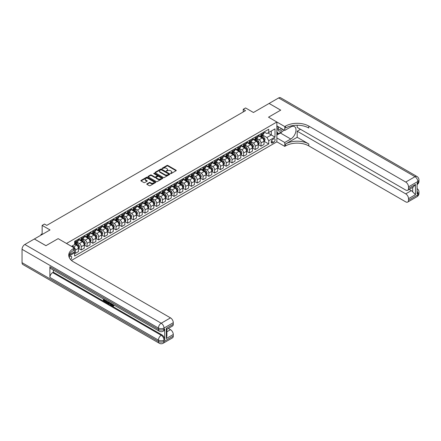 <?xml version="1.0" encoding="UTF-8"?>
<svg xmlns="http://www.w3.org/2000/svg" width="441" height="441" viewBox="0 0 441 441"><rect width="100%" height="100%" fill="white"/><g stroke="black" fill="none" stroke-linecap="round" stroke-linejoin="round"><path stroke-width="0.66" d="M170.579 173.534L171.218 173.534L176.053 170.739A0.645 0.369 0 0 0 176.053 170.209L167.856 165.48A0.645 0.369 0 0 0 166.946 165.48L162.112 168.275L162.112 168.644L163.374 168.28A2.062 1.191 0 0 1 166.285 168.28L166.968 168.671A2.062 1.191 0 0 1 167.574 169.515A2.062 1.191 0 0 1 166.968 170.358L166.345 171.086L167.608 170.722A2.062 1.191 0 0 1 170.524 170.722L171.207 171.119A2.062 1.191 0 0 1 171.808 171.962A2.062 1.191 0 0 1 171.207 172.8L170.579 173.534L170.579 173.164M70.566 259.54A2.1 1.213 120 0 0 71.635 257.72A2.1 1.213 120 0 0 71.249 256.271A2.1 1.213 120 0 0 70.202 256.375A2.1 1.213 120 0 0 69.193 257.412M146.958 183.831A0.645 0.369 0 0 0 146.958 184.355L149.256 185.683A0.645 0.369 0 0 0 150.166 185.683L155.541 182.58A0.645 0.369 0 0 0 155.541 182.056L147.344 177.321A0.645 0.369 0 0 0 146.434 177.321L141.059 180.424A0.645 0.369 0 0 0 141.059 180.953L143.838 182.552A0.645 0.369 0 0 0 144.747 182.552L147.046 181.229A0.645 0.369 0 0 0 147.046 180.7L145.673 179.906A1.72 0.992 0 0 1 145.166 179.2A1.72 0.992 0 0 1 146.23 178.285A1.72 0.992 0 0 1 148.11 178.5L153.501 181.615A1.72 0.992 0 0 1 154.008 182.32A1.72 0.992 0 0 1 152.944 183.236A1.72 0.992 0 0 1 151.065 183.021L150.166 182.502A0.645 0.369 0 0 0 149.256 182.502L146.958 183.831L146.958 184.355L149.256 183.037L149.256 182.502M297.184 125.233L297.184 127.388L405.737 190.06A3.936 2.271 -120 0 0 407.705 190.258L413.393 186.973L415.477 184.437L415.477 194.668L408.52 198.687L408.52 200.264L417.798 194.911L417.798 193.571L417.103 193.974L417.103 183.258L417.798 182.855L417.798 181.516L408.52 186.874A3.936 2.271 -120 0 0 405.737 182.056L415.014 176.698L278.629 97.957L269.12 103.448L280.719 110.14L268.514 117.185L280.691 110.156L269.098 103.459L253.437 112.499L245.554 107.946L243.234 109.285L245.554 110.625L46.774 225.39L44.458 224.05L42.138 225.39L42.138 234.496M22.05 262.698L158.435 341.439A3.936 2.271 120 0 0 159.251 343.241L22.866 264.501A3.936 2.271 -60 0 1 22.05 262.698L22.05 249.303A3.936 2.271 -60 0 1 24.834 244.485L34.343 238.994L45.941 245.687L58.14 238.647L45.963 245.676L34.365 238.978L50.02 229.943L42.138 225.39M69.204 254.892L74.375 251.905L74.375 248.018L58.14 238.647L66.492 243.465L276.865 122.008L276.865 141.826L284.754 146.379L285.586 145.899A16.4 9.47 180 0 1 308.783 145.899L405.737 201.873A3.936 2.271 -120 0 0 407.705 202.066A3.936 2.271 -120 0 0 408.52 200.264M285.586 126.076A16.4 9.47 180 0 1 308.783 126.076L308.783 128.006A16.4 9.47 180 0 0 285.586 128.006L285.586 126.076L284.754 126.561L268.514 117.185L276.865 122.008M163.418 177.508A0.645 0.369 0 0 0 164.328 177.508L169.702 174.404A0.645 0.369 0 0 0 169.702 173.881L161.505 169.146A0.645 0.369 0 0 0 160.596 169.146L155.221 172.249A0.645 0.369 0 0 0 155.221 172.773L163.418 177.508M153.832 173.627L162.613 178.5L157.25 181.593A0.645 0.369 0 0 1 156.34 181.593L148.143 176.863L150.442 175.546L150.442 175.011L148.143 176.339A0.645 0.369 0 0 0 148.143 176.863L148.143 176.339M150.442 175.546A0.645 0.369 0 0 1 151.351 175.546L151.351 175.011A0.645 0.369 0 0 0 150.442 175.011M151.351 175.011L154.675 176.929A0.645 0.369 0 0 0 155.585 176.929L157.112 176.047A0.645 0.369 0 0 0 157.112 175.524L153.65 173.522L154.289 173.159L162.619 177.966A0.645 0.369 0 0 1 162.619 178.495L162.619 177.966M273.668 138.959L272.643 139.549A2.034 1.174 120 0 0 271.314 141.34A2.034 1.174 120 0 0 271.628 142.972A2.034 1.174 120 0 0 272.643 142.873L273.668 142.283A2.034 1.174 120 0 0 274.997 140.492A2.034 1.174 120 0 0 274.682 138.86A2.034 1.174 120 0 0 273.668 138.959M71.459 260.416L276.865 141.826M264.087 131.931L266.893 133.551L268.751 132.476L268.751 129.241L74.612 241.321L74.612 244.562L71.503 246.359M268.751 132.476L275.013 128.866L275.013 137.112L268.751 140.729L266.893 137.515L262.279 134.852M264.087 141.28L268.751 143.97L268.751 140.729M268.751 143.97L74.612 256.056L74.612 252.814L68.824 256.155A16.4 9.47 0 0 1 73.542 250.427L73.542 248.504A16.4 9.47 0 0 0 68.741 255.196A16.4 9.47 0 0 0 73.542 261.893L170.496 317.867A3.936 2.271 60 0 1 173.28 322.691L164.002 328.043L164.002 329.383L164.697 328.98A3.936 2.271 60 0 1 163.881 330.783L163.187 331.185A3.936 2.271 -120 0 0 164.002 329.383A3.936 2.271 0 0 1 158.435 329.383L158.435 328.043L22.05 249.303M243.234 109.285L243.234 111.964M267.869 132.989L271.298 134.968L271.298 131.005L275.013 128.866M266.893 137.515L271.298 134.968L275.013 137.112M74.612 252.842L75.444 253.321L75.444 250.08A2.624 1.516 -120 0 0 73.586 246.866L72.104 246.012M75.444 253.321L78.459 251.579L78.459 248.338A2.624 1.516 -120 0 0 76.602 245.124L74.612 243.978M78.531 248.41L81.243 249.975L81.243 246.734A2.624 1.516 -120 0 0 79.386 243.52L76.723 241.982M81.243 249.975L84.259 248.233L84.259 244.992A2.624 1.516 -120 0 0 82.401 241.778L78.459 239.502M84.33 245.058L87.042 246.629L87.042 243.388A2.624 1.516 -120 0 0 85.185 240.174L82.522 238.636M87.042 246.629L90.058 244.887L90.058 241.646A2.624 1.516 -120 0 0 88.2 238.432L84.259 236.155M90.124 241.712L92.842 243.278L92.842 240.036A2.624 1.516 -120 0 0 90.984 236.823L88.321 235.285M92.842 243.278L95.857 241.536L95.857 238.3A2.624 1.516 -120 0 0 93.999 235.081L90.058 232.804M95.923 238.366L98.641 239.932L98.641 236.69A2.624 1.516 -120 0 0 96.783 233.476L94.12 231.938M98.641 239.932L101.656 238.19L101.656 234.948A2.624 1.516 -120 0 0 99.798 231.734L95.857 229.458M101.722 235.014L104.44 236.585L104.44 233.344A2.624 1.516 -120 0 0 102.582 230.13L99.92 228.592M104.44 236.585L107.455 234.844L107.455 231.602A2.624 1.516 -120 0 0 105.597 228.388L101.656 226.112M107.521 231.668L110.233 233.234L110.233 229.993A2.624 1.516 -120 0 0 108.381 226.779L105.719 225.241M110.233 233.234L113.249 231.492L113.249 228.256A2.624 1.516 -120 0 0 111.397 225.042L107.455 222.766M113.32 228.322L116.033 229.888L116.033 226.646A2.624 1.516 -120 0 0 114.18 223.433L111.512 221.895M116.033 229.888L119.048 228.146L119.048 224.904A2.624 1.516 -120 0 0 117.196 221.691L113.249 219.414M119.12 224.971L121.832 226.542L121.832 223.3A2.624 1.516 -120 0 0 119.98 220.087L117.312 218.549M121.832 226.542L124.847 224.8L124.847 221.558A2.624 1.516 -120 0 0 122.995 218.345L119.048 216.068M124.919 221.625L127.631 223.19L127.631 219.949A2.624 1.516 -120 0 0 125.779 216.735L123.111 215.197M127.631 223.19L130.646 221.448L130.646 218.212A2.624 1.516 -120 0 0 128.794 214.999L124.847 212.722M130.718 218.278L133.43 219.844L133.43 216.603A2.624 1.516 -120 0 0 131.578 213.389L128.91 211.851M133.43 219.844L136.445 218.102L136.445 214.861A2.624 1.516 -120 0 0 134.588 211.647L130.646 209.37M136.517 214.927L139.229 216.498L139.229 213.257A2.624 1.516 -120 0 0 137.371 210.043L134.709 208.505M139.229 216.498L142.245 214.756L142.245 211.515A2.624 1.516 -120 0 0 140.387 208.301L136.445 206.024M142.316 211.581L145.028 213.146L145.028 209.905A2.624 1.516 -120 0 0 143.171 206.691L140.508 205.153M145.028 213.146L148.044 211.41L148.044 208.169A2.624 1.516 -120 0 0 146.186 204.955L142.245 202.678M148.115 208.235L150.828 209.8L150.828 206.559A2.624 1.516 -120 0 0 148.97 203.345L146.307 201.807M150.828 209.8L153.843 208.058L153.843 204.817A2.624 1.516 -120 0 0 151.985 201.603L148.044 199.326M153.909 204.883L156.627 206.454L156.627 203.213A2.624 1.516 -120 0 0 154.769 199.999L152.106 198.461M156.627 206.454L159.642 204.712L159.642 201.471A2.624 1.516 -120 0 0 157.784 198.257L153.843 195.98M159.708 201.537L162.426 203.103L162.426 199.867A2.624 1.516 -120 0 0 160.568 196.647L157.906 195.109M162.426 203.103L165.441 201.366L165.441 198.125A2.624 1.516 -120 0 0 163.583 194.911L159.642 192.634M165.507 198.191L168.225 199.756L168.225 196.515A2.624 1.516 -120 0 0 166.367 193.301L163.705 191.763M168.225 199.756L171.24 198.015L171.24 194.773A2.624 1.516 -120 0 0 169.383 191.559L165.441 189.283M171.306 194.845L174.019 196.41L174.019 193.169A2.624 1.516 -120 0 0 172.166 189.955L169.504 188.417M174.019 196.41L177.034 194.668L177.034 191.427A2.624 1.516 -120 0 0 175.182 188.213L171.24 185.937M177.106 191.493L179.818 193.059L179.818 189.823A2.624 1.516 -120 0 0 177.966 186.609L175.298 185.071M179.818 193.059L182.833 191.322L182.833 188.081A2.624 1.516 -120 0 0 180.981 184.867L177.034 182.591M182.905 188.147L185.617 189.713L185.617 186.471A2.624 1.516 -120 0 0 183.765 183.258L181.097 181.72M185.617 189.713L188.632 187.971L188.632 184.729A2.624 1.516 -120 0 0 186.78 181.516L182.833 179.239M188.704 184.801L191.416 186.367L191.416 183.125A2.624 1.516 -120 0 0 189.564 179.911L186.896 178.373M191.416 186.367L194.431 184.625L194.431 181.383A2.624 1.516 -120 0 0 192.579 178.17L188.632 175.893M194.503 181.449L197.215 183.021L197.215 179.779A2.624 1.516 -120 0 0 195.363 176.565L192.695 175.027M197.215 183.021L200.231 181.279L200.231 178.037A2.624 1.516 -120 0 0 198.378 174.823L194.431 172.547M200.302 178.103L203.014 179.669L203.014 176.428A2.624 1.516 -120 0 0 201.157 173.214L198.494 171.676M203.014 179.669L206.03 177.927L206.03 174.691A2.624 1.516 -120 0 0 204.172 171.472L200.231 169.201M206.101 174.757L208.814 176.323L208.814 173.081A2.624 1.516 -120 0 0 206.956 169.868L204.293 168.33M208.814 176.323L211.829 174.581L211.829 171.34A2.624 1.516 -120 0 0 209.971 168.126L206.03 165.849M211.9 171.406L214.613 172.977L214.613 169.735A2.624 1.516 -120 0 0 212.755 166.522L210.092 164.984M214.613 172.977L217.628 171.235L217.628 167.993A2.624 1.516 -120 0 0 215.77 164.78L211.829 162.503M217.694 168.06L220.412 169.625L220.412 166.384A2.624 1.516 -120 0 0 218.554 163.17L215.892 161.632M220.412 169.625L223.427 167.883L223.427 164.647A2.624 1.516 -120 0 0 221.569 161.434L217.628 159.157M223.493 164.714L226.211 166.279L226.211 163.038A2.624 1.516 -120 0 0 224.353 159.824L221.691 158.286M226.211 166.279L229.226 164.537L229.226 161.296A2.624 1.516 -120 0 0 227.369 158.082L223.427 155.805M229.292 161.362L232.01 162.933L232.01 159.692A2.624 1.516 -120 0 0 230.152 156.478L227.49 154.94M232.01 162.933L235.025 161.191L235.025 157.95A2.624 1.516 -120 0 0 233.168 154.736L229.226 152.459M235.092 158.016L237.809 159.581L237.809 156.34A2.624 1.516 -120 0 0 235.952 153.126L233.289 151.588M237.809 159.581L240.825 157.845L240.825 154.604A2.624 1.516 -120 0 0 238.967 151.39L235.025 149.113M240.891 154.67L243.603 156.235L243.603 152.994A2.624 1.516 -120 0 0 241.751 149.78L239.088 148.242M243.603 156.235L246.618 154.493L246.618 151.252A2.624 1.516 -120 0 0 244.766 148.038L240.825 145.762M246.69 151.318L249.402 152.889L249.402 149.648A2.624 1.516 -120 0 0 247.55 146.434L244.882 144.896M249.402 152.889L252.417 151.147L252.417 147.906A2.624 1.516 -120 0 0 250.565 144.692L246.618 142.415M252.489 147.972L255.201 149.538L255.201 146.296A2.624 1.516 -120 0 0 253.349 143.082L250.681 141.544M255.201 149.538L258.217 147.801L258.217 144.56A2.624 1.516 -120 0 0 256.364 141.346L252.417 139.069M258.288 144.626L261 146.191L261 142.95A2.624 1.516 -120 0 0 259.148 139.736L256.48 138.198M261 146.191L264.016 144.45L264.016 141.208A2.624 1.516 -120 0 0 262.163 137.994L258.217 135.718M258.288 135.277L259.148 135.773A2.624 1.516 -120 0 0 260.46 135.905A2.624 1.516 -120 0 0 261 134.703L261 133.711M252.489 138.623L253.349 139.119A2.624 1.516 -120 0 0 254.661 139.251A2.624 1.516 -120 0 0 255.201 138.05L255.201 137.057M246.69 141.974L247.55 142.471A2.624 1.516 -120 0 0 248.862 142.597A2.624 1.516 -120 0 0 249.402 141.396L249.402 140.409M240.891 145.321L241.751 145.817A2.624 1.516 -120 0 0 243.063 145.949A2.624 1.516 -120 0 0 243.603 144.747L243.603 143.755M235.092 148.667L235.952 149.163A2.624 1.516 -120 0 0 237.264 149.295A2.624 1.516 -120 0 0 237.809 148.093L237.809 147.101M229.292 152.018L230.152 152.514A2.624 1.516 -120 0 0 231.464 152.641A2.624 1.516 -120 0 0 232.01 151.439L232.01 150.453M223.493 155.364L224.353 155.86A2.624 1.516 -120 0 0 225.665 155.993A2.624 1.516 -120 0 0 226.211 154.791L226.211 153.799M217.694 158.71L218.554 159.207A2.624 1.516 -120 0 0 219.866 159.339A2.624 1.516 -120 0 0 220.412 158.137L220.412 157.145M211.9 162.062L212.755 162.558A2.624 1.516 -120 0 0 214.067 162.685A2.624 1.516 -120 0 0 214.613 161.483L214.613 160.491M206.101 165.408L206.956 165.904A2.624 1.516 -120 0 0 208.268 166.031A2.624 1.516 -120 0 0 208.814 164.835L208.814 163.843M200.302 168.754L201.157 169.25A2.624 1.516 -120 0 0 202.469 169.383A2.624 1.516 -120 0 0 203.014 168.181L203.014 167.189M194.503 172.106L195.363 172.602A2.624 1.516 -120 0 0 196.675 172.729A2.624 1.516 -120 0 0 197.215 171.527L197.215 170.535M188.704 175.452L189.564 175.948A2.624 1.516 -120 0 0 190.876 176.075A2.624 1.516 -120 0 0 191.416 174.873L191.416 173.886M182.905 178.798L183.765 179.294A2.624 1.516 -120 0 0 185.077 179.426A2.624 1.516 -120 0 0 185.617 178.225L185.617 177.232M177.106 182.15L177.966 182.64A2.624 1.516 -120 0 0 179.278 182.772A2.624 1.516 -120 0 0 179.818 181.571L179.818 180.578M171.306 185.496L172.166 185.992A2.624 1.516 -120 0 0 173.478 186.119A2.624 1.516 -120 0 0 174.019 184.917L174.019 183.93M165.507 188.842L166.367 189.338A2.624 1.516 -120 0 0 167.679 189.47A2.624 1.516 -120 0 0 168.225 188.268L168.225 187.276M159.708 192.193L160.568 192.684A2.624 1.516 -120 0 0 161.88 192.816A2.624 1.516 -120 0 0 162.426 191.615L162.426 190.622M153.909 195.539L154.769 196.036A2.624 1.516 -120 0 0 156.081 196.162A2.624 1.516 -120 0 0 156.627 194.961L156.627 193.974M148.115 198.885L148.97 199.382A2.624 1.516 -120 0 0 150.282 199.514A2.624 1.516 -120 0 0 150.828 198.312L150.828 197.32M142.316 202.232L143.171 202.728A2.624 1.516 -120 0 0 144.483 202.86A2.624 1.516 -120 0 0 145.028 201.658L145.028 200.666M136.517 205.583L137.371 206.079A2.624 1.516 -120 0 0 138.683 206.206A2.624 1.516 -120 0 0 139.229 205.004L139.229 204.018M130.718 208.929L131.578 209.425A2.624 1.516 -120 0 0 132.89 209.558A2.624 1.516 -120 0 0 133.43 208.356L133.43 207.364M124.919 212.275L125.779 212.771A2.624 1.516 -120 0 0 127.091 212.904A2.624 1.516 -120 0 0 127.631 211.702L127.631 210.71M119.12 215.627L119.98 216.123A2.624 1.516 -120 0 0 121.292 216.25A2.624 1.516 -120 0 0 121.832 215.048L121.832 214.061M113.32 218.973L114.18 219.469A2.624 1.516 -120 0 0 115.492 219.601A2.624 1.516 -120 0 0 116.033 218.4L116.033 217.407M107.521 222.319L108.381 222.815A2.624 1.516 -120 0 0 109.693 222.948A2.624 1.516 -120 0 0 110.233 221.746L110.233 220.754M101.722 225.671L102.582 226.167A2.624 1.516 -120 0 0 103.894 226.294A2.624 1.516 -120 0 0 104.44 225.092L104.44 224.1M95.923 229.017L96.783 229.513A2.624 1.516 -120 0 0 98.095 229.64A2.624 1.516 -120 0 0 98.641 228.444L98.641 227.451M90.124 232.363L90.984 232.859A2.624 1.516 -120 0 0 92.296 232.991A2.624 1.516 -120 0 0 92.842 231.79L92.842 230.797M84.33 235.715L85.185 236.211A2.624 1.516 -120 0 0 86.497 236.337A2.624 1.516 -120 0 0 87.042 235.136L87.042 234.143M78.531 239.061L79.386 239.557A2.624 1.516 -120 0 0 80.697 239.684A2.624 1.516 -120 0 0 81.243 238.482L81.243 237.495M260.46 135.905L263.475 134.163A2.624 1.516 -120 0 0 264.016 132.962L264.016 131.969M254.661 139.251L257.676 137.509A2.624 1.516 -120 0 0 258.217 136.308L258.217 135.315M248.862 142.597L251.877 140.855A2.624 1.516 -120 0 0 252.417 139.659L252.417 138.667M243.063 145.949L246.078 144.207A2.624 1.516 -120 0 0 246.618 143.005L246.618 142.013M237.264 149.295L240.279 147.553A2.624 1.516 -120 0 0 240.825 146.351L240.825 145.359M231.464 152.641L234.48 150.899A2.624 1.516 -120 0 0 235.025 149.697L235.025 148.711M225.665 155.993L228.681 154.251A2.624 1.516 -120 0 0 229.226 153.049L229.226 152.057M219.866 159.339L222.881 157.597A2.624 1.516 -120 0 0 223.427 156.395L223.427 155.403M214.067 162.685L217.082 160.943A2.624 1.516 -120 0 0 217.628 159.741L217.628 158.754M208.268 166.031L211.283 164.295A2.624 1.516 -120 0 0 211.829 163.093L211.829 162.101M202.469 169.383L205.484 167.641A2.624 1.516 -120 0 0 206.03 166.439L206.03 165.447M196.675 172.729L199.69 170.987A2.624 1.516 -120 0 0 200.231 169.785L200.231 168.798M190.876 176.075L193.891 174.338A2.624 1.516 -120 0 0 194.431 173.137L194.431 172.144M185.077 179.426L188.092 177.684A2.624 1.516 -120 0 0 188.632 176.483L188.632 175.49M179.278 182.772L182.293 181.03A2.624 1.516 -120 0 0 182.833 179.829L182.833 178.842M173.478 186.119L176.494 184.382A2.624 1.516 -120 0 0 177.034 183.18L177.034 182.188M167.679 189.47L170.695 187.728A2.624 1.516 -120 0 0 171.24 186.526L171.24 185.534M161.88 192.816L164.895 191.074A2.624 1.516 -120 0 0 165.441 189.873L165.441 188.88M156.081 196.162L159.096 194.426A2.624 1.516 -120 0 0 159.642 193.224L159.642 192.232M150.282 199.514L153.297 197.772A2.624 1.516 -120 0 0 153.843 196.57L153.843 195.578M144.483 202.86L147.498 201.118A2.624 1.516 -120 0 0 148.044 199.916L148.044 198.924M138.683 206.206L141.699 204.464A2.624 1.516 -120 0 0 142.245 203.268L142.245 202.276M132.89 209.558L135.905 207.816A2.624 1.516 -120 0 0 136.445 206.614L136.445 205.622M127.091 212.904L130.106 211.162A2.624 1.516 -120 0 0 130.646 209.96L130.646 208.968M121.292 216.25L124.307 214.508A2.624 1.516 -120 0 0 124.847 213.306L124.847 212.319M115.492 219.601L118.508 217.86A2.624 1.516 -120 0 0 119.048 216.658L119.048 215.666M109.693 222.948L112.709 221.206A2.624 1.516 -120 0 0 113.249 220.004L113.249 219.012M103.894 226.294L106.909 224.552A2.624 1.516 -120 0 0 107.455 223.35L107.455 222.363M98.095 229.64L101.11 227.903A2.624 1.516 -120 0 0 101.656 226.702L101.656 225.709M92.296 232.991L95.311 231.249A2.624 1.516 -120 0 0 95.857 230.048L95.857 229.055M86.497 236.337L89.512 234.595A2.624 1.516 -120 0 0 90.058 233.394L90.058 232.407M80.697 239.684L83.713 237.947A2.624 1.516 -120 0 0 84.259 236.745L84.259 235.753M74.612 243.14A2.624 1.516 -120 0 0 74.898 243.035L77.914 241.293A2.624 1.516 -120 0 0 78.459 240.091L78.459 239.099M74.898 243.035A2.624 1.516 -120 0 0 75.444 241.833L75.444 240.841M74.154 252.031L74.612 252.814M170.761 173.594L171.207 173.335A2.062 1.191 0 0 0 171.808 172.497L171.808 171.962M167.574 169.515L167.574 170.05A2.062 1.191 0 0 1 166.968 170.893L166.522 171.152M176.053 170.209L176.053 170.739L167.856 166.014A0.645 0.369 0 0 0 166.946 166.014L162.288 168.705M169.702 173.881L169.702 174.404L161.505 169.68A0.645 0.369 0 0 0 160.596 169.68L155.232 172.778M168.561 174.327L168.561 173.958L161.367 169.807L160.072 170.187A2.062 1.191 0 0 0 159.466 171.025A2.062 1.191 0 0 0 160.072 171.869L164.989 174.708A2.062 1.191 0 0 0 167.905 174.708L168.561 174.327L168.561 174.862L168.694 174.14M159.466 171.025L159.466 171.56A2.062 1.191 0 0 0 160.072 172.403L160.072 171.869M168.561 174.862L167.905 175.242A2.062 1.191 0 0 1 164.989 175.242L160.072 172.403M151.351 175.546L154.675 177.464A0.645 0.369 0 0 0 155.585 177.464L157.112 176.582A0.645 0.369 0 0 0 157.299 176.323L157.299 175.783M158.126 178.919A1.72 0.992 0 0 0 160 179.134A1.72 0.992 0 0 0 161.064 178.219A1.72 0.992 0 0 0 160.563 177.514L158.661 176.417A0.645 0.369 0 0 0 157.751 176.417L156.224 177.299A0.645 0.369 0 0 0 156.224 177.822L158.126 178.919L158.126 179.454A1.72 0.992 0 0 0 160 179.669A1.72 0.992 0 0 0 161.064 178.754L161.064 178.219M156.037 177.558L156.037 178.098A0.645 0.369 0 0 0 156.224 178.357L156.224 177.822M158.126 179.454L156.224 178.357M154.008 182.32L154.008 182.855A1.72 0.992 0 0 1 152.944 183.77A1.72 0.992 0 0 1 151.065 183.555L150.166 183.037A0.645 0.369 0 0 0 149.256 183.037M145.166 179.2L145.166 179.741A1.72 0.992 0 0 0 145.673 180.441L145.673 179.906M147.046 180.7L147.046 181.229L145.673 180.441M155.541 182.056L155.541 182.58L147.344 177.861A0.645 0.369 0 0 0 146.434 177.861L141.07 180.953L141.059 180.424M264.016 141.318L264.572 140.993L265.035 139.659A1.736 1.003 -120 0 0 264.484 138.176L262.588 135.646A5.016 2.9 -120 0 0 262.037 134.99M260.151 136.837A5.016 2.9 -120 0 0 259.126 135.762M263.542 140.051L264.098 139.731A1.736 1.003 -120 0 0 263.602 138.683L261.706 136.153A5.016 2.9 -120 0 0 261.16 135.497M260.692 135.767A4.167 2.403 60 0 1 261.375 136.545L262.979 138.689M260.603 135.822A5.016 2.9 60 0 1 261.149 136.478L262.406 138.16M258.217 144.665L258.773 144.345L259.236 143.005A1.736 1.003 -120 0 0 258.685 141.522L256.789 138.992A5.016 2.9 -120 0 0 256.243 138.336M254.358 140.183A5.016 2.9 -120 0 0 253.327 139.108M257.742 143.402L258.299 143.077A1.736 1.003 -120 0 0 257.803 142.035L255.907 139.505A5.016 2.9 -120 0 0 255.361 138.849M254.892 139.119A4.167 2.403 60 0 1 255.576 139.896L257.18 142.035M254.804 139.169A5.016 2.9 60 0 1 255.35 139.825L256.612 141.506M252.417 148.011L252.974 147.691L253.437 146.351A1.736 1.003 -120 0 0 252.886 144.874L250.99 142.344A5.016 2.9 -120 0 0 250.444 141.688M248.559 143.534A5.016 2.9 -120 0 0 247.528 142.46M251.943 146.748L252.5 146.429A1.736 1.003 -120 0 0 252.004 145.381L250.108 142.851A5.016 2.9 -120 0 0 249.562 142.195M249.093 142.465A4.167 2.403 60 0 1 249.777 143.242L251.381 145.381M249.005 142.515A5.016 2.9 60 0 1 249.551 143.171L250.813 144.852M246.618 151.362L247.175 151.037L247.644 149.697A1.736 1.003 -120 0 0 247.087 148.22L245.19 145.69A5.016 2.9 -120 0 0 244.645 145.034M242.759 146.881A5.016 2.9 -120 0 0 241.729 145.806M246.144 150.094L246.701 149.775A1.736 1.003 -120 0 0 246.205 148.727L244.308 146.197A5.016 2.9 -120 0 0 243.763 145.541M243.294 145.811A4.167 2.403 60 0 1 243.978 146.588L245.582 148.733M243.206 145.866A5.016 2.9 60 0 1 243.752 146.522L245.014 148.204M240.825 154.708L241.381 154.389L241.844 153.049A1.736 1.003 -120 0 0 241.288 151.566L239.391 149.036A5.016 2.9 -120 0 0 238.846 148.38M236.96 150.227A5.016 2.9 -120 0 0 235.929 149.152M240.345 153.446L240.902 153.121A1.736 1.003 -120 0 0 240.406 152.079L238.509 149.549A5.016 2.9 -120 0 0 237.964 148.893M237.495 149.157A4.167 2.403 60 0 1 238.179 149.94L239.783 152.079M237.407 149.212A5.016 2.9 60 0 1 237.953 149.868L239.215 151.55M278.359 126.749A4.267 2.464 120 0 0 278.651 130.905A4.267 2.464 120 0 0 282.361 129.4A4.267 2.464 120 0 0 282.543 129.169M276.865 127.521L277.383 126.187M283.734 129.858L283.359 130.817L278.354 133.711L276.865 131.6M276.865 132.851L278.354 133.711M278.497 126.832A2.922 1.687 120 0 0 278.85 129.467A2.922 1.687 120 0 0 281.303 128.452M276.865 137.945L284.754 142.498L290.784 139.014A7.381 4.261 120 0 0 295.602 132.509A7.381 4.261 120 0 0 294.472 126.595A7.381 4.261 120 0 0 290.784 126.964L284.754 130.442L284.754 126.561M284.754 142.498L284.754 146.379M297.184 137.272L285.586 143.97A16.4 9.47 180 0 1 308.783 143.97L297.184 137.272L297.184 131.192L300.481 129.29M408.52 198.687A3.936 2.271 -120 0 0 405.737 193.864L411.304 190.65A3.936 2.271 60 0 1 412.693 191.885L412.693 187.375M297.184 131.192L405.737 193.864M278.629 97.957A3.936 2.271 -60 0 1 280.597 97.759L416.982 176.499A3.936 2.271 120 0 0 415.014 176.698A3.936 2.271 60 0 1 417.798 181.516A3.936 2.271 180 0 0 418.95 179.911A3.936 3.936 0 0 0 416.982 176.499M276.865 125.889L284.754 130.442M407.705 190.258A3.936 2.271 -120 0 0 408.52 188.456L415.477 184.437M408.52 186.874L408.52 188.456M308.783 126.076L405.737 182.056M409.16 189.415L411.304 190.65M415.477 194.668L412.693 191.885M282.438 131.352A7.381 4.261 -60 0 1 280.393 133.017L276.865 135.051M276.865 134.191L278.028 133.524M111.606 303.678L113.122 305.767M111.567 304.07L112.427 305.867L113.58 305.299L113.971 305.63L113.276 306.368L112.466 306.258L111.204 303.447M109.335 303.425L108.784 304.092L108.365 303.855L109.07 302.217M110.834 303.237L111.391 305.172L111.022 305.387L110.289 303.97L109.098 303.287L108.784 304.092M104.159 299.941L104.159 300.624L105.801 301.572L105.801 301.942L105.432 302.157L103.398 300.983L103.398 298.937M105.62 300.227L105.25 300.569L103.789 299.726L103.789 300.839L104.159 300.624M49.883 266.711L158.435 329.383A3.936 2.271 120 0 0 159.251 331.185L50.698 268.514A3.936 2.271 -60 0 1 49.883 266.711L49.883 277.428A3.936 2.271 -60 0 1 52.666 272.604L53.361 272.202L161.913 334.873A3.936 2.271 60 0 1 164.697 339.697L164.697 328.98M53.361 272.202L53.361 270.052M108.221 301.727L108.249 302.162L108.613 301.953L108.232 303.011L106.959 303.044L105.967 302.465L105.967 300.42M74.375 248.018L73.542 248.504M166.323 328.286L166.896 329.157L166.896 336.042L166.323 338.517L166.323 328.286L173.28 324.267L173.28 322.691M173.28 324.267A3.936 2.271 60 0 1 172.464 326.07L166.896 329.284M168.357 328.446L170.496 329.681A3.936 2.271 60 0 1 173.28 334.498L166.323 338.517M164.697 339.697L164.002 340.099L164.002 341.439L173.28 336.081L173.28 334.498M173.28 336.081A3.936 2.271 60 0 1 172.464 337.883L163.187 343.241A3.936 2.271 -120 0 0 164.002 341.439A3.936 2.271 0 0 1 158.435 341.439L158.435 340.099L49.883 277.428M103.789 300.839L105.432 301.787L105.801 301.572M105.432 301.787L105.432 302.157M103.789 299.163L105.416 300.106M105.25 300.2L105.25 300.569M108.249 302.162L107.863 303.221M106.358 300.652L106.358 302.322L106.931 302.653L107.587 302.807L107.83 301.501M106.728 300.861L106.728 302.107L107.957 302.592M106.358 302.322L106.728 302.107M106.931 302.653L107.301 302.438M110.316 302.934L111.022 305.387M109.44 302.427L109.219 302.984L110.167 303.535L109.952 302.724M109.671 302.565L110.029 303.028M109.219 302.984L109.589 302.769M113.971 305.63L112.797 305.652M113.602 305.845L113.276 306.368M235.025 158.054L235.582 157.735L236.045 156.395A1.736 1.003 -120 0 0 235.488 154.918L233.592 152.388A5.016 2.9 -120 0 0 233.046 151.732M231.161 153.578A5.016 2.9 -120 0 0 230.136 152.503M234.546 156.792L235.103 156.472A1.736 1.003 -120 0 0 234.606 155.425L232.71 152.895A5.016 2.9 -120 0 0 232.164 152.239M231.696 152.509A4.167 2.403 60 0 1 232.379 153.286L233.984 155.425M231.608 152.558A5.016 2.9 60 0 1 232.153 153.214L233.416 154.896M229.226 161.406L229.783 161.081L230.246 159.741A1.736 1.003 -120 0 0 229.689 158.264L227.793 155.734A5.016 2.9 -120 0 0 227.247 155.078M225.362 156.924A5.016 2.9 -120 0 0 224.337 155.849M228.752 160.138L229.309 159.818A1.736 1.003 -120 0 0 228.807 158.771L226.911 156.241A5.016 2.9 -120 0 0 226.365 155.585M225.897 155.855A4.167 2.403 60 0 1 226.58 156.632L228.184 158.777M225.809 155.91A5.016 2.9 60 0 1 226.354 156.561L227.617 158.247M223.427 164.752L223.984 164.432L224.447 163.093A1.736 1.003 -120 0 0 223.89 161.61L221.994 159.08A5.016 2.9 -120 0 0 221.448 158.424M219.563 160.27A5.016 2.9 -120 0 0 218.538 159.195M222.953 163.484L223.51 163.164A1.736 1.003 -120 0 0 223.008 162.123L221.117 159.592A5.016 2.9 -120 0 0 220.566 158.936M220.098 159.201A4.167 2.403 60 0 1 220.781 159.978L222.385 162.123M220.009 159.256A5.016 2.9 60 0 1 220.561 159.912L221.817 161.593M217.628 168.098L218.185 167.778L218.648 166.439A1.736 1.003 -120 0 0 218.091 164.962L216.195 162.431A5.016 2.9 -120 0 0 215.649 161.775M213.764 163.622A5.016 2.9 -120 0 0 212.738 162.547M217.154 166.836L217.711 166.516A1.736 1.003 -120 0 0 217.209 165.469L215.318 162.938A5.016 2.9 -120 0 0 214.767 162.282M214.304 162.553A4.167 2.403 60 0 1 214.988 163.33L216.592 165.469M214.21 162.602A5.016 2.9 60 0 1 214.761 163.258L216.018 164.94M211.829 171.45L212.386 171.125L212.849 169.785A1.736 1.003 -120 0 0 212.292 168.308L210.401 165.777A5.016 2.9 -120 0 0 209.85 165.121M207.965 166.968A5.016 2.9 -120 0 0 206.939 165.893M211.355 170.182L211.912 169.862A1.736 1.003 -120 0 0 211.415 168.815L209.519 166.285A5.016 2.9 -120 0 0 208.968 165.629M208.505 165.899A4.167 2.403 60 0 1 209.188 166.676L210.792 168.82M208.411 165.948A5.016 2.9 60 0 1 208.962 166.604L210.219 168.291M206.03 174.796L206.586 174.476L207.05 173.137A1.736 1.003 -120 0 0 206.498 171.654L204.602 169.124A5.016 2.9 -120 0 0 204.051 168.468M202.165 170.314A5.016 2.9 -120 0 0 201.14 169.239M205.556 173.528L206.112 173.208A1.736 1.003 -120 0 0 205.616 172.161L203.72 169.631A5.016 2.9 -120 0 0 203.169 168.975M202.706 169.245A4.167 2.403 60 0 1 203.389 170.022L204.993 172.166M202.612 169.3A5.016 2.9 60 0 1 203.163 169.956L204.42 171.637M200.231 178.142L200.787 177.822L201.25 176.483A1.736 1.003 -120 0 0 200.699 175L198.803 172.47A5.016 2.9 -120 0 0 198.252 171.814M196.366 173.666A5.016 2.9 -120 0 0 195.341 172.591M199.756 176.88L200.313 176.554A1.736 1.003 -120 0 0 199.817 175.512L197.921 172.982A5.016 2.9 -120 0 0 197.375 172.326M196.906 172.596A4.167 2.403 60 0 1 197.59 173.374L199.194 175.512M196.818 172.646A5.016 2.9 60 0 1 197.364 173.302L198.621 174.983M194.431 181.494L194.988 181.168L195.451 179.829A1.736 1.003 -120 0 0 194.9 178.351L193.004 175.821A5.016 2.9 -120 0 0 192.452 175.165M190.573 177.012A5.016 2.9 -120 0 0 189.542 175.937M193.957 180.226L194.514 179.906A1.736 1.003 -120 0 0 194.018 178.859L192.122 176.328A5.016 2.9 -120 0 0 191.576 175.672M191.107 175.942A4.167 2.403 60 0 1 191.791 176.72L193.395 178.859M191.019 175.992A5.016 2.9 60 0 1 191.565 176.648L192.827 178.335M188.632 184.84L189.189 184.52L189.652 183.18A1.736 1.003 -120 0 0 189.101 181.698L187.205 179.167A5.016 2.9 -120 0 0 186.659 178.511M184.773 180.358A5.016 2.9 -120 0 0 183.743 179.283M188.158 183.572L188.715 183.252A1.736 1.003 -120 0 0 188.219 182.205L186.323 179.674A5.016 2.9 -120 0 0 185.777 179.018M185.308 179.289A4.167 2.403 60 0 1 185.992 180.066L187.596 182.21M185.22 179.344A5.016 2.9 60 0 1 185.766 180L187.028 181.681M182.833 188.186L183.39 187.866L183.853 186.526A1.736 1.003 -120 0 0 183.302 185.044L181.405 182.513A5.016 2.9 -120 0 0 180.86 181.857M178.974 183.71A5.016 2.9 -120 0 0 177.944 182.629M182.359 186.923L182.916 186.598A1.736 1.003 -120 0 0 182.42 185.556L180.523 183.026A5.016 2.9 -120 0 0 179.978 182.37M179.509 182.64A4.167 2.403 60 0 1 180.193 183.417L181.797 185.556M179.421 182.69A5.016 2.9 60 0 1 179.967 183.346L181.229 185.027M177.034 191.537L177.591 191.212L178.059 189.873A1.736 1.003 -120 0 0 177.502 188.395L175.606 185.865A5.016 2.9 -120 0 0 175.06 185.209M173.175 187.056A5.016 2.9 -120 0 0 172.144 185.981M176.56 190.269L177.117 189.95A1.736 1.003 -120 0 0 176.62 188.902L174.724 186.372A5.016 2.9 -120 0 0 174.178 185.716M173.71 185.986A4.167 2.403 60 0 1 174.393 186.764L175.998 188.902M173.622 186.036A5.016 2.9 60 0 1 174.167 186.692L175.43 188.373M171.24 194.883L171.797 194.564L172.26 193.224A1.736 1.003 -120 0 0 171.703 191.741L169.807 189.211A5.016 2.9 -120 0 0 169.261 188.555M167.376 190.402A5.016 2.9 -120 0 0 166.345 189.327M170.761 193.616L171.317 193.296A1.736 1.003 -120 0 0 170.821 192.248L168.925 189.718A5.016 2.9 -120 0 0 168.379 189.062M167.911 189.332A4.167 2.403 60 0 1 168.594 190.11L170.198 192.254M167.823 189.387A5.016 2.9 60 0 1 168.368 190.043L169.631 191.725M165.441 198.23L165.998 197.91L166.461 196.57A1.736 1.003 -120 0 0 165.904 195.087L164.008 192.557A5.016 2.9 -120 0 0 163.462 191.901M161.577 193.748A5.016 2.9 -120 0 0 160.552 192.673M164.967 196.967L165.524 196.642A1.736 1.003 -120 0 0 165.022 195.6L163.126 193.07A5.016 2.9 -120 0 0 162.58 192.414M162.112 192.684A4.167 2.403 60 0 1 162.795 193.461L164.399 195.6M162.023 192.734A5.016 2.9 60 0 1 162.569 193.39L163.832 195.071M159.642 201.576L160.199 201.256L160.662 199.916A1.736 1.003 -120 0 0 160.105 198.439L158.209 195.909A5.016 2.9 -120 0 0 157.663 195.253M155.778 197.099A5.016 2.9 -120 0 0 154.752 196.025M159.168 200.313L159.725 199.994A1.736 1.003 -120 0 0 159.223 198.946L157.327 196.416A5.016 2.9 -120 0 0 156.781 195.76M156.312 196.03A4.167 2.403 60 0 1 156.996 196.807L158.6 198.946M156.224 196.08A5.016 2.9 60 0 1 156.77 196.736L158.032 198.417M153.843 204.927L154.4 204.602L154.863 203.268A1.736 1.003 -120 0 0 154.306 201.785L152.41 199.255A5.016 2.9 -120 0 0 151.864 198.599M149.979 200.446A5.016 2.9 -120 0 0 148.953 199.371M153.369 203.659L153.926 203.34A1.736 1.003 -120 0 0 153.424 202.292L151.533 199.762A5.016 2.9 -120 0 0 150.982 199.106M150.519 199.376A4.167 2.403 60 0 1 151.202 200.153L152.806 202.298M150.425 199.431A5.016 2.9 60 0 1 150.976 200.087L152.233 201.769M148.044 208.273L148.6 207.954L149.064 206.614A1.736 1.003 -120 0 0 148.507 205.131L146.616 202.601A5.016 2.9 -120 0 0 146.065 201.945M144.179 203.792A5.016 2.9 -120 0 0 143.154 202.717M147.57 207.011L148.126 206.686A1.736 1.003 -120 0 0 147.63 205.644L145.734 203.114A5.016 2.9 -120 0 0 145.183 202.458M144.72 202.728A4.167 2.403 60 0 1 145.403 203.505L147.007 205.644M144.626 202.777A5.016 2.9 60 0 1 145.177 203.433L146.434 205.115M142.245 211.619L142.801 211.3L143.264 209.96A1.736 1.003 -120 0 0 142.708 208.483L140.817 205.953A5.016 2.9 -120 0 0 140.266 205.297M138.38 207.143A5.016 2.9 -120 0 0 137.355 206.068M141.77 210.357L142.327 210.037A1.736 1.003 -120 0 0 141.831 208.99L139.935 206.46A5.016 2.9 -120 0 0 139.384 205.804M138.921 206.074A4.167 2.403 60 0 1 139.604 206.851L141.208 208.99M138.827 206.123A5.016 2.9 60 0 1 139.378 206.779L140.635 208.461M136.445 214.971L137.002 214.646L137.465 213.306A1.736 1.003 -120 0 0 136.914 211.829L135.018 209.299A5.016 2.9 -120 0 0 134.466 208.643M132.581 210.489A5.016 2.9 -120 0 0 131.556 209.414M135.971 213.703L136.528 213.383A1.736 1.003 -120 0 0 136.032 212.336L134.136 209.806A5.016 2.9 -120 0 0 133.584 209.15M133.121 209.42A4.167 2.403 60 0 1 133.805 210.197L135.409 212.341M133.033 209.475A5.016 2.9 60 0 1 133.579 210.131L134.836 211.812M130.646 218.317L131.203 217.997L131.666 216.658A1.736 1.003 -120 0 0 131.115 215.175L129.219 212.645A5.016 2.9 -120 0 0 128.667 211.989M126.788 213.835A5.016 2.9 -120 0 0 125.757 212.76M130.172 217.055L130.729 216.729A1.736 1.003 -120 0 0 130.233 215.688L128.337 213.157A5.016 2.9 -120 0 0 127.791 212.501M127.322 212.766A4.167 2.403 60 0 1 128.006 213.549L129.61 215.688M127.234 212.821A5.016 2.9 60 0 1 127.78 213.477L129.042 215.158M124.847 221.663L125.404 221.343L125.867 220.004A1.736 1.003 -120 0 0 125.316 218.527L123.419 215.996A5.016 2.9 -120 0 0 122.874 215.34M120.988 217.187A5.016 2.9 -120 0 0 119.958 216.112M124.373 220.401L124.93 220.081A1.736 1.003 -120 0 0 124.434 219.034L122.537 216.503A5.016 2.9 -120 0 0 121.992 215.847M121.523 216.118A4.167 2.403 60 0 1 122.207 216.895L123.811 219.034M121.435 216.167A5.016 2.9 60 0 1 121.981 216.823L123.243 218.504M119.048 225.015L119.605 224.69L120.068 223.35A1.736 1.003 -120 0 0 119.517 221.873L117.62 219.342A5.016 2.9 -120 0 0 117.074 218.686M115.189 220.533A5.016 2.9 -120 0 0 114.158 219.458M118.574 223.747L119.131 223.427A1.736 1.003 -120 0 0 118.635 222.38L116.738 219.85A5.016 2.9 -120 0 0 116.192 219.194M115.724 219.464A4.167 2.403 60 0 1 116.407 220.241L118.012 222.385M115.636 219.519A5.016 2.9 60 0 1 116.181 220.169L117.444 221.856M113.249 228.361L113.806 228.041L114.274 226.702A1.736 1.003 -120 0 0 113.717 225.219L111.821 222.688A5.016 2.9 -120 0 0 111.275 222.032M109.39 223.879A5.016 2.9 -120 0 0 108.359 222.804M112.775 227.093L113.331 226.773A1.736 1.003 -120 0 0 112.835 225.726L110.939 223.201A5.016 2.9 -120 0 0 110.393 222.545M109.925 222.81A4.167 2.403 60 0 1 110.608 223.587L112.212 225.731M109.837 222.865A5.016 2.9 60 0 1 110.382 223.521L111.645 225.202M107.455 231.707L108.012 231.387L108.475 230.048A1.736 1.003 -120 0 0 107.918 228.57L106.022 226.04A5.016 2.9 -120 0 0 105.476 225.384M103.591 227.231A5.016 2.9 -120 0 0 102.56 226.156M106.976 230.445L107.532 230.125A1.736 1.003 -120 0 0 107.036 229.077L105.14 226.547A5.016 2.9 -120 0 0 104.594 225.891M104.126 226.161A4.167 2.403 60 0 1 104.809 226.939L106.413 229.077M104.037 226.211A5.016 2.9 60 0 1 104.583 226.867L105.846 228.548M101.656 235.059L102.213 234.733L102.676 233.394A1.736 1.003 -120 0 0 102.119 231.916L100.223 229.386A5.016 2.9 -120 0 0 99.677 228.73M97.792 230.577A5.016 2.9 -120 0 0 96.766 229.502M101.176 233.791L101.733 233.471A1.736 1.003 -120 0 0 101.237 232.424L99.341 229.893A5.016 2.9 -120 0 0 98.795 229.237M98.326 229.507A4.167 2.403 60 0 1 99.01 230.285L100.614 232.429M98.238 229.557A5.016 2.9 60 0 1 98.784 230.213L100.046 231.9M95.857 238.405L96.414 238.085L96.877 236.745A1.736 1.003 -120 0 0 96.32 235.262L94.424 232.732A5.016 2.9 -120 0 0 93.878 232.076M91.993 233.923A5.016 2.9 -120 0 0 90.967 232.848M95.383 237.137L95.94 236.817A1.736 1.003 -120 0 0 95.438 235.77L93.542 233.239A5.016 2.9 -120 0 0 92.996 232.583M92.527 232.854A4.167 2.403 60 0 1 93.211 233.631L94.815 235.775M92.439 232.909A5.016 2.9 60 0 1 92.985 233.565L94.247 235.246M90.058 241.751L90.614 241.431L91.078 240.091A1.736 1.003 -120 0 0 90.521 238.609L88.624 236.078A5.016 2.9 -120 0 0 88.079 235.422M86.193 237.275A5.016 2.9 -120 0 0 85.168 236.2M89.584 240.488L90.14 240.163A1.736 1.003 -120 0 0 89.639 239.121L87.748 236.591A5.016 2.9 -120 0 0 87.197 235.935M86.728 236.205A4.167 2.403 60 0 1 87.417 236.982L89.021 239.121M86.64 236.255A5.016 2.9 60 0 1 87.191 236.911L88.448 238.592M84.259 245.102L84.815 244.777L85.278 243.438A1.736 1.003 -120 0 0 84.722 241.96L82.831 239.43A5.016 2.9 -120 0 0 82.28 238.774M80.394 240.621A5.016 2.9 -120 0 0 79.369 239.546M83.784 243.834L84.341 243.515A1.736 1.003 -120 0 0 83.84 242.467L81.949 239.937A5.016 2.9 -120 0 0 81.398 239.281M80.935 239.551A4.167 2.403 60 0 1 81.618 240.328L83.222 242.467M80.841 239.601A5.016 2.9 60 0 1 81.392 240.257L82.649 241.944M78.459 248.448L79.016 248.129L79.479 246.789A1.736 1.003 -120 0 0 78.922 245.306L77.032 242.776A5.016 2.9 -120 0 0 76.48 242.12M77.985 247.18L78.542 246.861A1.736 1.003 -120 0 0 78.046 245.813L76.15 243.283A5.016 2.9 -120 0 0 75.598 242.627M75.135 242.897A4.167 2.403 60 0 1 75.819 243.675L77.423 245.819M75.042 242.952A5.016 2.9 60 0 1 75.593 243.608L76.85 245.29M42.138 233.984L41.233 234.507L41.674 234.761M41.041 235.13L40.974 234.358L42.138 233.906M40.974 234.358L41.233 235.014M73.586 246.866L76.602 245.124M79.386 243.52L82.401 241.778M85.185 240.174L88.2 238.432M90.984 236.823L93.999 235.081M96.783 233.476L99.798 231.734M102.582 230.13L105.597 228.388M108.381 226.779L111.397 225.042M114.18 223.433L117.196 221.691M119.98 220.087L122.995 218.345M125.779 216.735L128.794 214.999M131.578 213.389L134.588 211.647M137.371 210.043L140.387 208.301M143.171 206.691L146.186 204.955M148.97 203.345L151.985 201.603M154.769 199.999L157.784 198.257M160.568 196.647L163.583 194.911M166.367 193.301L169.383 191.559M172.166 189.955L175.182 188.213M177.966 186.609L180.981 184.867M183.765 183.258L186.78 181.516M189.564 179.911L192.579 178.17M195.363 176.565L198.378 174.823M201.157 173.214L204.172 171.472M206.956 169.868L209.971 168.126M212.755 166.522L215.77 164.78M218.554 163.17L221.569 161.434M224.353 159.824L227.369 158.082M230.152 156.478L233.168 154.736M235.952 153.126L238.967 151.39M241.751 149.78L244.766 148.038M247.55 146.434L250.565 144.692M253.349 143.082L256.364 141.346M259.148 139.736L262.163 137.994M261 134.703L264.016 132.962M261 142.95L264.016 141.208M255.201 146.296L258.217 144.56M255.201 138.05L258.217 136.308M249.402 149.648L252.417 147.906M249.402 141.396L252.417 139.659M243.603 152.994L246.618 151.252M243.603 144.747L246.618 143.005M237.809 156.34L240.825 154.604M237.809 148.093L240.825 146.351M232.01 159.692L235.025 157.95M232.01 151.439L235.025 149.697M226.211 163.038L229.226 161.296M226.211 154.791L229.226 153.049M220.412 166.384L223.427 164.647M220.412 158.137L223.427 156.395M214.613 169.735L217.628 167.993M214.613 161.483L217.628 159.741M208.814 173.081L211.829 171.34M208.814 164.835L211.829 163.093M203.014 176.428L206.03 174.691M203.014 168.181L206.03 166.439M197.215 179.779L200.231 178.037M197.215 171.527L200.231 169.785M191.416 183.125L194.431 181.383M191.416 174.873L194.431 173.137M185.617 186.471L188.632 184.729M185.617 178.225L188.632 176.483M179.818 189.823L182.833 188.081M179.818 181.571L182.833 179.829M174.019 193.169L177.034 191.427M174.019 184.917L177.034 183.18M168.225 196.515L171.24 194.773M168.225 188.268L171.24 186.526M162.426 199.867L165.441 198.125M162.426 191.615L165.441 189.873M156.627 203.213L159.642 201.471M156.627 194.961L159.642 193.224M150.828 206.559L153.843 204.817M150.828 198.312L153.843 196.57M145.028 209.905L148.044 208.169M145.028 201.658L148.044 199.916M139.229 213.257L142.245 211.515M139.229 205.004L142.245 203.268M133.43 216.603L136.445 214.861M133.43 208.356L136.445 206.614M127.631 219.949L130.646 218.212M127.631 211.702L130.646 209.96M121.832 223.3L124.847 221.558M121.832 215.048L124.847 213.306M116.033 226.646L119.048 224.904M116.033 218.4L119.048 216.658M110.233 229.993L113.249 228.256M110.233 221.746L113.249 220.004M104.44 233.344L107.455 231.602M104.44 225.092L107.455 223.35M98.641 236.69L101.656 234.948M98.641 228.444L101.656 226.702M92.842 240.036L95.857 238.3M92.842 231.79L95.857 230.048M87.042 243.388L90.058 241.646M87.042 235.136L90.058 233.394M81.243 246.734L84.259 244.992M81.243 238.482L84.259 236.745M75.444 250.08L78.459 248.338M75.444 241.833L78.459 240.091M271.441 140.999L273.668 142.283M271.209 142.041L272.643 142.873M171.207 173.335L171.207 172.8M166.345 171.086L166.345 170.717M166.968 170.893L166.968 170.358M162.112 168.644L162.112 168.275M166.946 166.014L166.946 165.48M167.856 166.014L167.856 165.48M155.221 172.773L155.221 172.249M160.596 169.68L160.596 169.146M161.505 169.68L161.505 169.146M164.989 175.242L164.989 174.708M167.905 175.242L167.905 174.708M154.675 177.464L154.675 176.929M155.585 177.464L155.585 176.929M157.112 176.582L157.112 176.047M154.289 173.693L154.289 173.159M150.166 183.037L150.166 182.502M151.065 183.555L151.065 183.021M146.434 177.861L146.434 177.321M147.344 177.861L147.344 177.321M263.889 140.348L265.024 139.692M261.706 136.153L262.588 135.646M260.339 136.942L261.149 136.478M263.602 138.683L264.484 138.176M263.464 139.362L264.098 139.731M258.09 143.694L259.225 143.038M255.907 139.505L256.789 138.992M254.54 140.293L255.35 139.825M257.803 142.035L258.685 141.522M257.665 142.713L258.299 143.077M252.291 147.046L253.426 146.384M250.108 142.851L250.99 142.344M248.741 143.639L249.551 143.171M252.004 145.381L252.886 144.874M251.866 146.059L252.5 146.429M246.491 150.392L247.627 149.736M244.308 146.197L245.19 145.69M242.941 146.985L243.752 146.522M246.205 148.727L247.087 148.22M246.067 149.405L246.701 149.775M240.692 153.738L241.833 153.082M238.509 149.549L239.391 149.036M237.142 150.337L237.953 149.868M240.406 152.079L241.288 151.566M240.268 152.757L240.902 153.121M285.586 143.97L285.586 145.899M308.783 143.97L308.783 145.899M417.103 191.041A3.936 2.271 60 0 1 417.798 193.571A3.936 2.271 180 0 0 418.95 191.962A3.936 3.936 0 0 0 417.103 188.627M416.982 196.714A3.936 3.936 0 0 0 418.95 193.301A3.936 2.271 0 0 1 417.798 194.911A3.936 2.271 60 0 1 416.982 196.714L407.705 202.066M417.798 182.855A3.936 2.271 60 0 1 417.103 184.581A3.936 3.936 0 0 0 418.95 181.251A3.936 2.271 0 0 1 417.798 182.855M280.393 133.017L290.784 139.014M24.834 244.485L161.219 323.225L170.496 317.867M52.666 272.604L161.219 335.276L161.913 334.873M166.896 331.759L170.496 329.681M161.219 323.225A3.936 2.271 120 0 0 158.435 328.043A3.936 2.271 180 0 0 164.002 328.043A3.936 2.271 -120 0 0 161.219 323.225M161.219 335.276A3.936 2.271 120 0 0 158.435 340.099A3.936 2.271 180 0 0 164.002 340.099A3.936 2.271 -120 0 0 161.219 335.276M234.893 157.084L236.034 156.428M232.71 152.895L233.592 152.388M231.343 153.683L232.153 153.214M234.606 155.425L235.488 154.918M234.469 156.103L235.103 156.472M229.094 160.436L230.235 159.78M226.911 156.241L227.793 155.734M225.544 157.029L226.354 156.561M228.807 158.771L229.689 158.264M228.67 159.449L229.309 159.818M223.295 163.782L224.436 163.126M221.117 159.592L221.994 159.08M219.75 160.381L220.561 159.912M223.008 162.123L223.89 161.61M222.87 162.801L223.51 163.164M217.496 167.128L218.637 166.472M215.318 162.938L216.195 162.431M213.951 163.727L214.761 163.258M217.209 165.469L218.091 164.962M217.071 166.147L217.711 166.516M211.697 170.48L212.838 169.818M209.519 166.285L210.401 165.777M208.152 167.073L208.962 166.604M211.415 168.815L212.292 168.308M211.278 169.493L211.912 169.862M205.897 173.826L207.038 173.17M203.72 169.631L204.602 169.124M202.353 170.424L203.163 169.956M205.616 172.161L206.498 171.654M205.478 172.844L206.112 173.208M200.104 177.172L201.239 176.516M197.921 172.982L198.803 172.47M196.554 173.771L197.364 173.302M199.817 175.512L200.699 175M199.679 176.191L200.313 176.554M194.305 180.523L195.44 179.862M192.122 176.328L193.004 175.821M190.755 177.117L191.565 176.648M194.018 178.859L194.9 178.351M193.88 179.537L194.514 179.906M188.505 183.869L189.641 183.213M186.323 179.674L187.205 179.167M184.955 180.468L185.766 180M188.219 182.205L189.101 181.698M188.081 182.888L188.715 183.252M182.706 187.216L183.842 186.56M180.523 183.026L181.405 182.513M179.156 183.814L179.967 183.346M182.42 185.556L183.302 185.044M182.282 186.234L182.916 186.598M176.907 190.567L178.048 189.906M174.724 186.372L175.606 185.865M173.357 187.16L174.167 186.692M176.62 188.902L177.502 188.395M176.483 189.58L177.117 189.95M171.108 193.913L172.249 193.257M168.925 189.718L169.807 189.211M167.558 190.506L168.368 190.043M170.821 192.248L171.703 191.741M170.684 192.926L171.317 193.296M165.309 197.259L166.45 196.603M163.126 193.07L164.008 192.557M161.759 193.858L162.569 193.39M165.022 195.6L165.904 195.087M164.884 196.278L165.524 196.642M159.51 200.611L160.651 199.949M157.327 196.416L158.209 195.909M155.965 197.204L156.77 196.736M159.223 198.946L160.105 198.439M159.085 199.624L159.725 199.994M153.711 203.957L154.852 203.301M151.533 199.762L152.41 199.255M150.166 200.55L150.976 200.087M153.424 202.292L154.306 201.785M153.286 202.97L153.926 203.34M147.911 207.303L149.052 206.647M145.734 203.114L146.616 202.601M144.367 203.902L145.177 203.433M147.63 205.644L148.507 205.131M147.492 206.322L148.126 206.686M142.112 210.655L143.253 209.993M139.935 206.46L140.817 205.953M138.568 207.248L139.378 206.779M141.831 208.99L142.708 208.483M141.693 209.668L142.327 210.037M136.319 214.001L137.454 213.345M134.136 209.806L135.018 209.299M132.769 210.594L133.579 210.131M136.032 212.336L136.914 211.829M135.894 213.014L136.528 213.383M130.519 217.347L131.655 216.691M128.337 213.157L129.219 212.645M126.969 213.946L127.78 213.477M130.233 215.688L131.115 215.175M130.095 216.366L130.729 216.729M124.72 220.693L125.856 220.037M122.537 216.503L123.419 215.996M121.17 217.292L121.981 216.823M124.434 219.034L125.316 218.527M124.296 219.712L124.93 220.081M118.921 224.045L120.057 223.389M116.738 219.85L117.62 219.342M115.371 220.638L116.181 220.169M118.635 222.38L119.517 221.873M118.497 223.058L119.131 223.427M113.122 227.391L114.258 226.735M110.939 223.201L111.821 222.688M109.572 223.989L110.382 223.521M112.835 225.726L113.717 225.219M112.698 226.409L113.331 226.773M107.323 230.737L108.464 230.081M105.14 226.547L106.022 226.04M103.773 227.335L104.583 226.867M107.036 229.077L107.918 228.57M106.898 229.755L107.532 230.125M101.524 234.088L102.665 233.427M99.341 229.893L100.223 229.386M97.974 230.682L98.784 230.213M101.237 232.424L102.119 231.916M101.099 233.102L101.733 233.471M95.725 237.434L96.866 236.778M93.542 233.239L94.424 232.732M92.18 234.033L92.985 233.565M95.438 235.77L96.32 235.262M95.3 236.453L95.94 236.817M89.925 240.78L91.066 240.125M87.748 236.591L88.624 236.078M86.381 237.379L87.191 236.911M89.639 239.121L90.521 238.609M89.501 239.799L90.14 240.163M84.126 244.132L85.267 243.471M81.949 239.937L82.831 239.43M80.582 240.725L81.392 240.257M83.84 242.467L84.722 241.96M83.702 243.145L84.341 243.515M78.327 247.478L79.468 246.822M76.15 243.283L77.032 242.776M74.783 244.077L75.593 243.608M78.046 245.813L78.922 245.306M77.908 246.497L78.542 246.861M418.95 191.962L418.95 193.301M418.95 179.911L418.95 181.251M159.251 331.185A3.936 3.936 0 0 0 163.187 331.185M159.251 343.241A3.936 3.936 0 0 0 163.187 343.241"/></g></svg>
